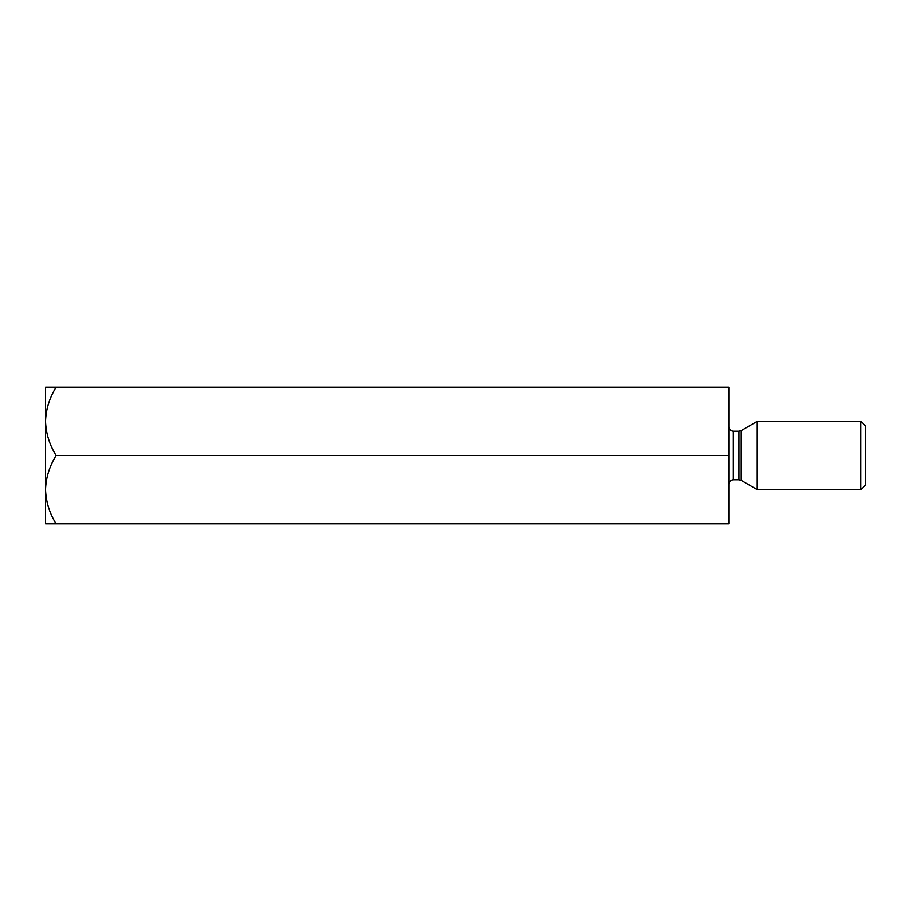 <?xml version="1.0" encoding="UTF-8"?>
<svg xmlns="http://www.w3.org/2000/svg" width="911" height="911" viewBox="0 0 911 911"><rect width="100%" height="100%" fill="white"/><g stroke="black" fill="none" stroke-linecap="round" stroke-linejoin="round"><path stroke-width="1.37" d="M728.8 455.5L728.8 523.825L56.118 523.825C49.513 513.189 45.994 501.802 45.55 489.662L45.55 387.175L728.8 387.175L728.8 455.5L56.118 455.5C49.513 444.864 45.994 433.477 45.55 421.337C45.949 409.335 49.479 397.948 56.118 387.175M56.118 523.825L45.55 523.825L45.55 489.662C45.949 477.66 49.479 466.273 56.118 455.5M757.269 455.5L757.269 421.337L860.895 421.337L860.895 489.662L757.269 489.662L757.269 455.5M860.895 421.337L865.45 425.892L865.45 485.107L860.895 489.662M738.969 431.199L733.355 431.199L733.355 479.801L738.969 479.801L738.969 431.199L741.247 430.584L741.247 480.416L757.269 489.662M741.247 430.584L757.269 421.337M733.355 479.801C730.611 480.04 729.096 481.566 728.8 484.356M733.355 431.199C730.611 430.96 729.096 429.434 728.8 426.644M741.247 480.416L738.969 479.801"/></g></svg>
